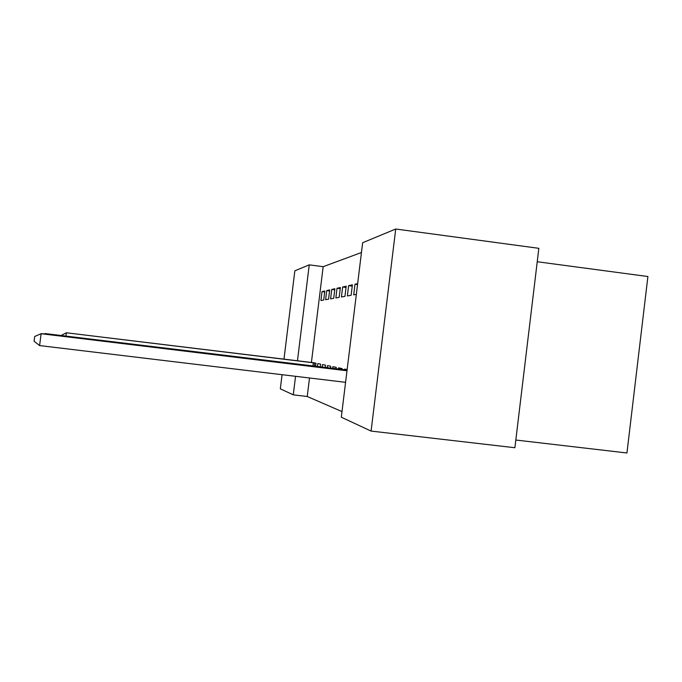<?xml version="1.0" encoding="UTF-8"?>
<svg xmlns="http://www.w3.org/2000/svg" width="682" height="682" viewBox="0 0 682 682"><rect width="100%" height="100%" fill="white"/><g stroke="black" fill="none" stroke-linecap="round" stroke-linejoin="round"><path stroke-width="1.02" d="M361.451 252.519L323.166 266.679L309.244 264.855L297.454 360.769M362.654 242.724L395.722 229.016L371.093 431.075L341.315 417.214L362.654 242.724M371.093 431.075L514.893 447.733L538.848 248.325L395.722 229.016M537.237 261.743L647.9 276.525L626.946 452.984L515.822 440.026M283.976 359.133L294.846 270.822L309.244 264.855M348.63 285.664L347.368 295.928L351.119 295.28L352.398 284.82L348.63 285.664L352.236 286.133M342.049 369.431L342.151 368.587L338.57 367.845L338.425 368.988M337.027 288.264L335.851 297.923L339.159 297.352L340.361 287.523L337.027 288.264L340.224 288.682M330.506 368.033L330.719 366.225L327.556 365.578L327.309 367.641M326.729 290.583L325.612 299.696L328.562 299.185L329.696 289.918L326.729 290.583L329.577 290.95M320.276 366.788L320.6 364.137L317.786 363.557L317.428 366.447M323.166 266.679L311.41 362.466M309.509 377.99L307.232 396.498L342.006 411.596M315.587 366.225L315.962 363.182L313.285 362.696M322.006 291.64L320.915 300.515L323.703 300.029L324.811 291.009L322.006 291.64L324.692 291.99M325.237 367.393L325.51 365.151L322.526 364.538L322.228 367.027M331.733 289.458L330.582 298.835L333.703 298.298L334.871 288.75L331.733 289.458L334.743 289.841M336.09 368.706L336.26 367.368L332.893 366.677L332.697 368.297M342.654 287.003L341.435 296.96L344.947 296.346L346.192 286.21L342.654 287.003L346.038 287.446M347.138 369.61L344.615 369.09L344.529 369.729M357.538 284.565L354.99 284.232L353.694 294.829L356.336 294.377M354.99 284.232L357.649 283.635M307.232 396.498L293.269 394.844L280.328 388.825L282.067 374.699M295.545 376.319L293.269 394.844M314.001 362.781L66.367 332.782L315.229 363.037M61.303 335.391L66.367 332.782L65.966 335.953M347.087 370.045L45.038 333.566L347.061 370.181M44.202 333.933L45.038 333.566L44.978 334.027M347.01 370.624L42.114 333.677L41.108 333.711L39.607 345.578L345.578 382.321M39.607 345.578L34.1 341.23L34.697 336.49L41.108 333.711L346.993 370.778M312.936 365.902L313.319 362.798M314.3 366.063L314.683 362.96"/></g></svg>

